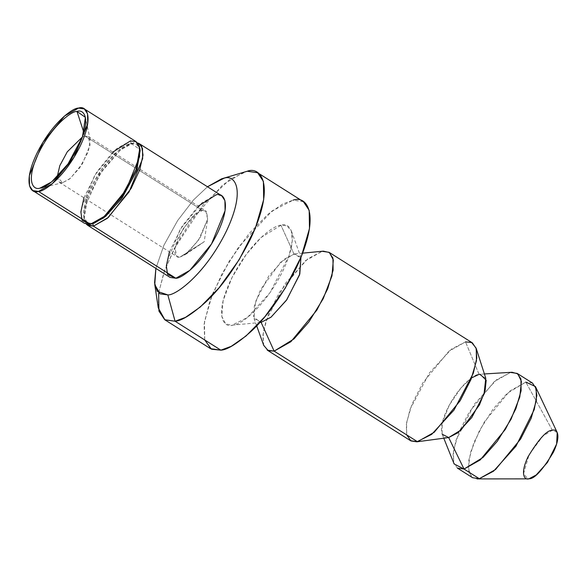 <?xml version="1.0" encoding="UTF-8"?>
<svg xmlns="http://www.w3.org/2000/svg" width="587" height="587" viewBox="0 0 587 587"><rect width="100%" height="100%" fill="white"/><g stroke="black" fill="none" stroke-linecap="round" stroke-linejoin="round"><path stroke-width="0.44" stroke-dasharray="2.94 2.2" d="M86.289 224.124L83.985 217.953L85.02 206.639L99.827 173.957L120.401 149.978L133.528 142.824L137.607 142.92L131.818 143.235L120.049 150.272L102.762 169.621L87.705 197.746L84.088 218.753L86.289 224.124M221.703 195.757L215.95 194.921L201.987 202.779L180.304 229.15L166.723 262.455L166.884 272.617L170.098 277.409M557.217 432.502L552.374 430.264L543.041 435.914L529.114 454.624L523.523 473.76L527.911 478.867M552.374 430.264L525.798 382.093L552.374 430.264M477.055 478.904L471.486 476.827L468.316 468.727L470.422 452.687L479.454 430.616L493.241 408.904L507.197 393.341L525.798 382.093L509.604 391.206L484.466 421.774L473.958 442.444L468.727 460.391L468.91 472.168L472.63 477.73M457.368 468.081L453.648 462.519L453.457 450.743L458.696 432.795L469.204 412.133L494.335 381.557L510.529 372.444L496.521 379.774L474.428 404.135L455.974 440.316L453.025 454.778L454.125 463.95M532.468 383.062L525.798 382.093M443.787 438.218L442.18 434.219L442.187 423.183L449.275 405.133L461.008 387.89L471.625 377.867M485.772 378.248L479.08 374.345L484.392 373.956M512.084 372.253L510.529 372.444M479.08 374.345L465.513 341.891L479.08 374.345C474.861 373.941 458.836 385.476 447.353 408.912C436.317 432.259 443.222 439.685 448.666 437.55M406.718 434.923L406.299 424.628L410.064 409.264L429.479 372.848L451.535 349.074L465.513 341.891L448.784 351.312L422.809 382.9L411.949 404.252L406.542 422.801L406.732 434.974L410.577 440.712M267.254 350.131L263.409 344.386L263.211 332.22L268.626 313.671L279.485 292.311L305.453 260.723L322.19 251.309L307.859 258.764L285.26 283.514L266.072 320.634L262.807 335.705L263.739 345.435M472.403 342.896L465.513 341.891M261.12 322.351L254.002 318.455L255.594 301.483L268.729 276.081L284.196 259.138L294.784 253.929L300.933 257.458M323.334 251.148L322.19 251.309M291.379 230.955L301.124 257.935L293.999 254.032L280.417 262.389L260.437 289.89L254.413 305.578L253.489 316.444L260.334 322.461L231.792 325.242L225.709 323.855L221.783 316.444L223.133 300.573L231.938 277.651L246.269 254.391L261.127 237.464L280.975 225.261L286.874 225.731L291.379 230.955L292.311 240.677L289.046 255.756L269.866 292.869L247.259 317.626L231.792 325.242M293.999 254.032L280.975 225.261L293.999 254.032M204.702 339.946L204.071 324.486L209.728 301.402L222.077 273.667L238.909 246.679L272.045 210.968L293.045 200.174L282.655 204.012L267.907 214.328L249.057 233.604L228.879 261.787L212.567 293.874L204.437 321.749L204.731 340.034L210.506 348.656M280.975 225.261C274.305 224.623 248.991 242.835 230.86 279.845C213.433 316.723 224.337 328.456 232.936 325.081C239.599 325.719 264.913 307.5 283.051 270.497C300.471 233.619 289.574 221.886 280.975 225.261M158.637 292.876L163.861 272.684L174.068 248.983L203.234 204.694L230.053 179.248L247.252 171.235M303.398 201.679L293.045 200.174M207.482 186.769L193.439 200.02L177.634 220.558L163.824 245.417L155.878 268.42L163.824 245.417L177.634 220.558L193.439 200.02L207.482 186.769M169.423 251.845L182.161 226.2L198.325 206.118M244.185 171.984L222.987 184.648L191.876 219.479L176.438 244.441L164.786 270.101L158.754 292.143L158.27 307.911M140.161 150.624L136.632 144.27L131.195 143.522C125.853 143.015 105.572 157.609 91.036 187.268C77.073 216.816 85.812 226.222 92.702 223.515L87.265 222.767L83.736 216.42L87.214 196.249L101.661 169.254L118.258 150.676L129.558 143.925L131.195 143.522L139.948 149.509M92.702 223.515L94.338 223.119M131.195 143.522L130.475 140.895L131.195 143.522M83.948 197.819L96.679 172.174L112.851 152.092M180.092 257.018L204.159 241.8L180.092 257.018L185.279 254.641L198.399 240.435L207.651 219.237L206.565 211.511L202.552 210.359C197.423 210.065 189.608 218.569 179.123 235.871C170.978 253.107 176.071 258.596 180.092 257.018L176.87 256.548L174.985 248.176L182.586 229.524L194.73 214.761L202.552 210.359L205.773 210.821L207.659 219.193L200.057 237.852L187.913 252.615L180.092 257.018M85.02 136.074L82.459 136.932L85.02 136.074L202.552 210.359L85.02 136.074L90.149 139.677L88.366 151.578L79.59 168.007L69.567 179.006L62.56 182.733L70.381 178.331L82.525 163.568L90.127 144.916L88.241 136.544L85.02 136.074L83.875 132.567L85.02 136.074M57.21 176.878L59.338 182.263L62.56 182.733L57.21 176.878M136.228 141.731L130.475 140.895L116.505 148.753L94.823 175.124L81.248 208.429L81.41 218.591L84.616 223.383M254.002 318.455L256.68 325.88M294.784 253.929L302.643 253.158M83.736 216.42L84.088 218.753M129.558 143.925L131.818 143.235M185.279 254.641L204.159 241.8L207.651 219.237M59.338 182.263L176.87 256.548M88.241 136.544L205.773 210.821M90.149 139.677L85.401 117.356M62.992 182.645L40.789 187.935"/><path stroke-width="0.88" d="M87.668 225.313L170.098 277.409L175.851 278.245L93.421 226.149L87.668 225.313L86.289 224.124L93.421 226.149L175.851 278.245L189.814 270.38L211.496 244.016L225.078 210.704L224.916 200.549L221.703 195.757L139.28 143.661L142.487 148.452L142.648 158.607L129.074 191.92L107.392 218.283L93.421 226.149L108.324 217.483L131.099 188.493L139.699 169.959L143.03 155.049L141.643 146.288L137.607 142.92L139.28 143.661M552.374 430.264C556.557 428.627 561.847 434.329 553.387 452.239C542.483 470.224 534.368 479.065 529.041 478.757C524.859 480.401 519.568 474.7 528.029 456.781C538.932 438.797 547.047 429.963 552.374 430.264M527.911 478.867L529.041 478.757L536.188 474.986L547.458 462.424L556.623 444.058L557.217 432.502L535.432 386.554L536.856 395.337L534.243 409.572L515.995 446.157L493.55 471.185L479.3 478.698L477.055 478.904L527.911 478.867M525.798 382.093L535.432 386.554M480.1 374.22L486.197 380.207L485.141 390.443L479.432 404.935L461.074 429.97L448.666 437.55L464.038 469.05L457.368 468.081L472.63 477.73L479.3 478.698L495.494 469.578L520.632 439.01L531.14 418.348L536.371 400.393L536.188 388.616L532.468 383.062L517.198 373.413L520.926 378.975L521.109 390.751L515.878 408.699L505.363 429.361L480.232 459.937L464.038 469.05L479.3 478.698L464.038 469.05L483.006 457.456L497.226 441.395L511.064 419.191L519.788 397.039L521.41 381.411L517.851 373.875L512.084 372.253L484.392 373.956M510.529 372.444L517.198 373.413M443.787 438.218L454.125 463.95L464.038 469.05L448.666 437.55L442.18 434.219M471.625 377.867L479.08 374.345M416.821 441.82L448.666 437.55L457.64 432.905L471.801 417.511L484.018 394.193L485.772 378.248L476.079 348.054L476.791 358.033L473.305 373.244L454.015 410.056L431.65 434.38L416.821 441.82L410.944 440.932L406.718 434.923M465.513 341.891L471.559 342.434L476.079 348.054M300.933 257.458L299.81 274.012L286.816 299.708L271.091 317.119L261.12 322.351L274.144 351.129L267.254 350.131L410.577 440.712L417.474 441.718L434.204 432.296L460.179 400.708L471.038 379.356L476.446 360.807L476.255 348.634L472.403 342.896L329.08 252.307L332.924 258.053L333.123 270.218L327.707 288.767L316.848 310.119L290.881 341.715L274.144 351.129L417.474 441.718L274.144 351.129L293.992 338.926L308.85 321.999L323.188 298.732L331.985 275.817L333.335 259.938L329.41 252.527L323.334 251.148L302.643 253.158M322.19 251.309L329.08 252.307M256.68 325.88L263.739 345.435L268.244 350.652L274.144 351.129L261.12 322.351L270.93 317.251L286.397 300.309L299.524 274.907L300.948 257.444M259.814 322.512L261.12 322.351M293.045 200.174C305.966 195.111 322.344 212.736 296.164 268.149C282.244 295.29 267.393 316.224 251.61 330.951C237.442 343.542 227.198 349.94 220.866 350.16L211.489 349.214L204.702 339.946M154.763 284.556L158.27 307.911L164.881 319.82L175.073 321.221L167.831 294.909C175.623 295.657 205.201 274.364 226.399 231.117C246.753 188.023 234.022 174.31 223.97 178.257C234.022 174.31 246.753 188.023 226.399 231.117C205.201 274.364 175.623 295.657 167.831 294.909L159.906 293.816L154.763 284.556L155.878 268.42L154.564 282.919L157.25 291.335L167.831 294.909L175.073 321.221L220.866 350.16L175.073 321.221C181.405 321.001 191.655 314.595 205.817 302.012C221.6 287.285 236.451 266.351 250.37 239.21C276.55 183.797 260.173 166.165 247.252 171.235L257.612 172.739L263.394 181.368L263.68 199.653L255.55 227.521L239.239 259.608L219.061 287.799L200.211 307.067L185.463 317.384L175.073 321.221L164.72 319.717L158.945 311.11L158.637 292.876M164.72 319.717L210.506 348.656L220.866 350.16L231.249 346.323L246.004 336.013L264.854 316.738L285.025 288.547L301.344 256.46L309.474 228.592L309.18 210.307L303.398 201.679L257.612 172.739M223.97 178.257L207.482 186.769L221.578 178.837L223.97 178.257M198.325 206.118L215.95 194.921C223.126 192.103 232.225 201.899 217.682 232.679C202.544 263.57 181.412 278.774 175.851 278.245L167.552 274.43L166.348 265.918L169.423 251.845M247.252 171.235L221.578 178.837M139.948 149.509L136.815 170.428L121.171 199.272L103.745 217.88L92.702 223.515L93.421 226.149L92.702 223.515M92.078 223.801L94.338 223.119L105.638 216.361L122.235 197.79L136.683 170.788L140.161 150.624L139.809 148.291L136.191 169.298L121.135 197.415L103.855 216.764L92.078 223.801L90.369 224.219L82.077 220.404L80.874 211.892L83.948 197.819M112.851 152.092L130.475 140.895L136.133 141.672L139.809 148.291M82.459 136.932L67.285 151.798L59.808 165.659L57.21 176.878L59.808 165.659L67.285 151.798L82.459 136.932M83.875 132.567L76.97 111.427C71.849 110.936 52.412 124.928 38.485 153.346C25.109 181.662 33.474 190.672 40.077 188.082L51.59 181.963L68.055 163.89L82.466 136.903L85.401 117.356L76.97 111.427L83.875 132.567M32.725 190.584L84.616 223.383L90.369 224.219L38.478 191.421C44.04 191.949 65.172 176.746 80.309 145.855C94.852 115.074 85.753 105.278 78.577 108.096C73.008 107.56 51.883 122.764 36.746 153.655C22.196 184.443 31.294 194.231 38.478 191.421L32.725 190.584L29.511 185.793L29.35 175.63L42.932 142.325L64.607 115.955L78.577 108.096L84.33 108.933L87.544 113.724L87.698 123.879L74.123 157.191L52.441 183.555L38.478 191.421L90.369 224.219L104.339 216.361L126.022 189.99L139.596 156.678L139.435 146.523L136.228 141.731L84.33 108.933M76.97 111.427C83.574 108.837 91.946 117.848 78.563 146.17C64.636 174.588 45.199 188.574 40.077 188.082C33.474 190.672 25.109 181.662 38.485 153.346C52.412 124.928 71.849 110.936 76.97 111.427"/></g></svg>
